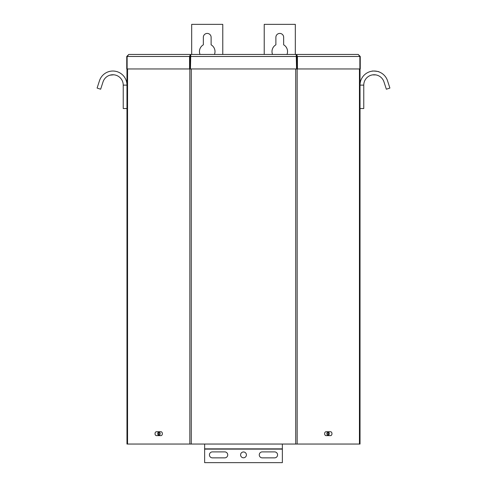 <?xml version="1.0" encoding="UTF-8"?>
<svg xmlns="http://www.w3.org/2000/svg" width="487" height="487" viewBox="0 0 487 487"><rect width="100%" height="100%" fill="white"/><g stroke="black" fill="none" stroke-linecap="round" stroke-linejoin="round"><path stroke-width="0.73" d="M379.032 71.912C379.343 71.443 371.764 70.676 371.971 71.193C371.764 70.676 379.343 71.443 379.032 71.912M375.794 74.895L372.543 74.882M363.765 85.122L360.033 85.122A14.093 14.093 0 0 1 387.53 80.769L389.898 88.062L386.355 89.212L383.981 81.919A10.361 10.361 0 0 0 363.765 85.122L363.765 108.54L360.033 108.54L360.033 116.314M373.31 74.791L375.27 74.821M128.781 54.447L358.219 54.447L190.77 54.447L189.559 56.474L190.259 56.474L190.259 68.959L189.559 68.959L189.559 56.474L127.125 56.474L128.781 54.447L126.754 56.474L127.125 56.474L127.125 68.959L126.754 68.959L126.754 56.474M190.77 55.439L190.259 56.474M189.559 68.959L127.125 68.959M296.23 55.439L296.741 56.474L297.441 56.474L296.23 54.447L296.553 68.959L190.447 68.959L190.77 54.447M358.219 54.447L359.875 56.474L359.875 68.959L297.441 68.959L297.441 56.474L360.246 56.474L358.219 54.447M296.741 56.474L296.741 68.959L297.441 68.959M360.246 56.474L360.246 68.959L359.875 68.959M107.968 71.912L108.966 71.583M113.982 71.072L115.029 71.193M110.001 75.168L113.69 74.791M123.235 85.122L123.235 108.54L126.967 108.54L126.967 85.122A14.093 14.093 0 0 0 99.47 80.769L97.102 88.062L100.645 89.212L103.019 81.919A10.361 10.361 0 0 1 123.235 85.122L126.967 85.122M360.033 421.054L360.033 410.048M360.033 406.456L360.033 357.288M126.967 406.456L126.967 357.288M126.967 421.054L126.967 415.228M331.964 433.686A1.942 1.376 90 0 0 330.594 431.744L326.01 431.744A1.942 1.376 90 0 0 324.64 433.686A1.942 1.376 90 0 0 326.01 435.628L330.594 435.628A1.942 1.376 90 0 0 331.964 433.686M162.36 433.686A1.942 1.376 -90 0 0 160.99 431.744L156.406 431.744A1.942 1.376 -90 0 0 155.036 433.686A1.942 1.376 -90 0 0 156.406 435.628L160.99 435.628A1.942 1.376 -90 0 0 162.36 433.686M359.443 68.959L359.443 444.047L360.033 444.047L360.033 68.959M191.269 68.959L191.269 444.047L295.731 444.047L295.731 68.959M191.269 444.047L126.967 444.047L126.967 68.959M189.839 55.439L190.557 55.439M296.443 55.439L297.161 55.439M359.443 444.047L295.731 444.047M126.967 108.54L126.967 116.314M246.41 454.876A2.91 2.91 0 0 0 243.5 451.966A2.91 2.91 0 0 0 240.59 454.876A2.91 2.91 0 0 0 243.5 457.792A2.91 2.91 0 0 0 246.41 454.876M209.428 454.876A2.983 2.983 0 0 0 212.411 457.865L224.744 457.865A2.983 2.983 0 0 0 227.727 454.876A2.983 2.983 0 0 0 224.744 451.893L212.411 451.893A2.983 2.983 0 0 0 209.428 454.876M259.273 454.876A2.983 2.983 0 0 0 262.256 457.865L274.589 457.865A2.983 2.983 0 0 0 277.572 454.876A2.983 2.983 0 0 0 274.589 451.893L262.256 451.893A2.983 2.983 0 0 0 259.273 454.876M204.637 444.047L204.637 462.65L282.363 462.65L282.363 444.047M272.556 54.447A7.774 7.774 0 0 1 275.885 44.822L275.885 37.304A3.884 3.884 0 0 1 279.769 33.42A3.884 3.884 0 0 1 283.659 37.304L283.659 44.822A7.774 7.774 0 0 1 286.983 54.447M264.228 54.447L264.228 24.35L295.317 24.35L295.317 54.447M200.017 54.447A7.774 7.774 0 0 1 203.341 44.822L203.341 37.304A3.884 3.884 0 0 1 207.231 33.42A3.884 3.884 0 0 1 211.115 37.304L211.115 44.822A7.774 7.774 0 0 1 214.444 54.447M191.683 54.447L191.683 24.35L222.772 24.35L222.772 54.447M326.899 433.686A1.656 1.175 90 0 0 328.068 435.341A1.656 1.175 90 0 0 329.242 433.686A1.656 1.175 90 0 0 328.068 432.03A1.656 1.175 90 0 0 326.899 433.686M327.629 432.146A1.656 1.175 -90 0 1 328.366 433.686A1.656 1.175 -90 0 1 327.629 435.226M157.758 433.686A1.656 1.175 -90 0 0 158.932 435.341A1.656 1.175 -90 0 0 160.101 433.686A1.656 1.175 -90 0 0 158.932 432.03A1.656 1.175 -90 0 0 157.758 433.686M159.371 435.226A1.656 1.175 90 0 1 158.634 433.686A1.656 1.175 90 0 1 159.371 432.146M159.925 432.803A1.656 1.175 90 0 0 159.742 433.686A1.656 1.175 90 0 0 159.925 434.568M327.075 432.803A1.656 1.175 90 0 1 327.258 433.686A1.656 1.175 90 0 1 327.075 434.568M190.447 56.474L296.553 56.474M189.839 444.047L189.839 68.959M127.557 444.047L127.557 68.959M297.161 444.047L297.161 68.959M282.363 449.111L204.637 449.111M282.363 448.862L204.637 448.862"/></g></svg>
